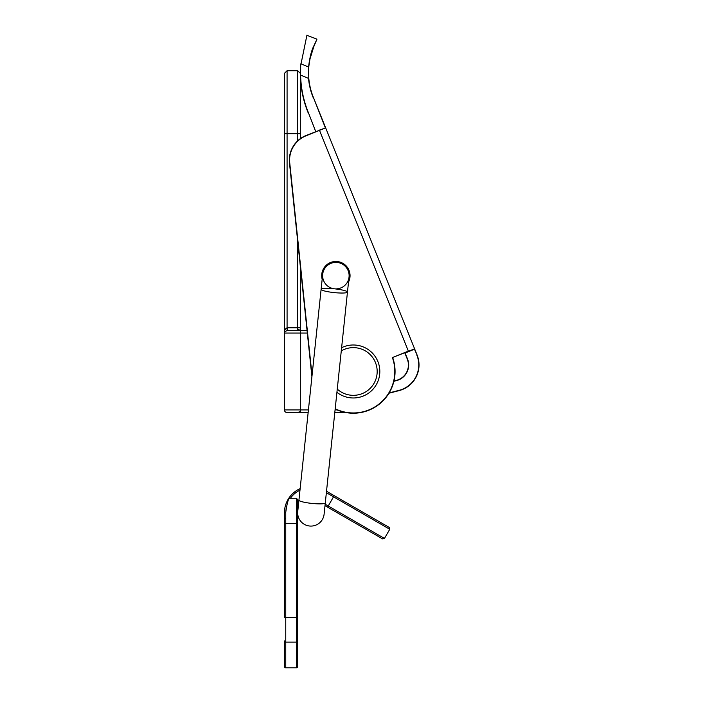 <?xml version="1.0" encoding="UTF-8"?>
<svg xmlns="http://www.w3.org/2000/svg" width="703" height="703" viewBox="0 0 703 703"><rect width="100%" height="100%" fill="white"/><g stroke="black" fill="none" stroke-linecap="round" stroke-linejoin="round"><path stroke-width="1.05" d="M286.358 506.459L285.752 512.241C287.061 503.304 288.318 498.647 289.522 498.26L296.35 498.26L297.677 499.578L297.677 666.523A1.327 1.327 0 0 1 296.35 667.85L285.752 667.85A1.327 1.327 0 0 1 284.425 666.523L284.425 640.916A1.327 1.221 180 0 0 285.752 642.129L285.752 667.85M284.425 512.83A1.327 0.589 180 0 1 285.752 512.241L285.752 617.761L284.425 617.761L284.425 512.83A26.503 26.503 0 0 1 300.146 488.62A26.503 26.503 0 0 0 284.425 512.83L284.425 518.129M296.35 667.85L296.35 642.129A1.327 1.221 180 0 0 297.677 640.916L297.677 617.761L296.35 617.761L296.35 498.26M326.517 491.239L389.277 527.461L389.761 529.271L326.368 492.68M325.155 504.218L384.462 538.445L382.652 538.929L325.006 505.659L324.101 514.218A13.252 13.252 0 0 1 309.54 526.011A13.252 13.252 0 0 1 297.747 511.441A13.252 13.252 0 0 0 309.54 526.011A13.252 13.252 0 0 0 324.101 514.218A13.252 13.252 0 0 1 309.54 526.011M287.738 500L288.309 499.016M300.33 266.349L300.33 330.41L300.33 327.756L300.33 330.41L307.053 330.41L287.342 330.41L307.053 330.41L300.33 330.41L297.677 329.083L297.677 241.094M287.079 412.556L300.33 412.556L287.079 412.556A2.654 2.654 0 0 1 284.425 409.911L308.432 409.911M307.325 333.064L284.425 333.064L284.425 73.367L287.079 70.722L287.079 327.765L300.33 327.756M297.677 140.828L297.677 70.722L300.33 73.367L300.33 138.649M345.92 412.556L334.795 412.556M308.151 412.556L297.677 412.556L308.151 412.556L300.33 412.556L300.33 330.41L297.677 329.083L297.677 330.41M287.342 327.756L287.342 330.41L284.785 331.728L284.425 333.064L284.425 409.911M284.785 411.229L284.478 410.411M284.469 333.064C284.214 330.612 285.084 328.846 287.079 327.765L287.202 330.41M348.609 281.253A13.911 13.911 0 0 0 331.834 262.333A13.911 13.911 0 0 0 322.255 278.485A13.911 13.911 0 0 1 330.665 262.746A13.911 13.911 0 0 0 322.255 278.485A13.911 13.911 0 0 1 348.776 270.435M312.018 375.815L311.816 375.841A41.732 41.732 0 0 0 311.921 376.72A41.732 41.732 0 0 1 311.816 375.841L289.469 162.903A26.503 26.503 0 0 1 305.902 135.574L325.665 127.884L417.09 355.015A26.503 26.503 0 0 1 399.155 390.596L388.944 393.232L399.155 390.596A26.503 26.503 0 0 0 417.09 355.015L414.462 349.215L405.121 352.994L407.503 358.89A16.16 16.16 0 0 1 396.562 380.587L393.891 381.281M335.19 408.777A41.468 41.468 0 0 0 392.388 357.563L414.357 348.969L392.388 357.563L408.364 351.105L319.417 130.117L325.665 127.884L305.998 135.82A26.231 26.231 0 0 0 289.733 162.876L312.044 375.499M301.051 63.736C308.916 25.501 308.916 25.536 301.042 63.841L308.564 67.031L308.793 78.402A66.249 66.249 0 0 0 313.327 97.242A66.249 66.249 0 0 1 308.793 78.402A66.249 66.249 0 0 0 313.327 97.242A66.249 66.249 0 0 1 308.793 78.402L308.74 67.251C309.874 57.936 311.561 51.055 313.802 46.618L316.868 39.403L313.802 46.618L309.856 59.351M308.749 67.137L308.538 71.785M300.699 63.903L300.348 75.072A105.995 105.995 0 0 1 300.348 74.966A105.995 105.995 0 0 0 300.348 75.072A105.995 105.995 0 0 0 307.993 112.383A105.995 105.995 0 0 1 300.348 75.072L300.612 75.063A105.731 105.731 0 0 0 308.239 112.278L315.832 131.848M325.313 127.744L313.327 97.242L325.665 127.884M404.779 352.844L407.257 358.987A15.897 15.897 0 0 1 396.501 380.332L393.961 380.991L396.501 380.332A15.897 15.897 0 0 0 407.257 358.987A15.897 15.897 0 0 1 396.501 380.332A15.897 15.897 0 0 0 407.257 358.987L407.503 358.89M408.461 351.351L414.515 348.793M308.74 67.251L308.564 67.031C309.698 57.672 311.403 50.757 313.652 46.284L316.868 39.403M392.722 357.713A41.732 41.732 0 0 1 335.164 409.058A41.732 41.732 0 0 0 392.722 357.713L392.388 357.563M300.691 64.008L300.612 75.063L308.529 78.42A66.513 66.513 0 0 0 313.081 97.339M334.487 288.828A13.252 13.252 0 0 0 349.048 277.035A13.252 13.252 0 0 0 337.255 262.474A13.252 13.252 0 0 0 322.695 274.267A13.252 13.252 0 0 0 334.487 288.828A13.252 1.898 -174 0 1 347.467 292.096A13.252 1.898 -174 0 1 334.092 292.589A13.252 1.898 -174 0 1 321.113 289.32A13.252 1.898 -174 0 1 334.487 288.828A13.252 13.252 0 0 0 349.048 277.035A13.252 13.252 0 0 0 337.255 262.474A13.252 13.252 0 0 0 322.695 274.267A13.252 13.252 0 0 0 334.487 288.828M379.822 371.483A26.503 26.503 0 0 0 341.614 347.713A26.503 26.503 0 0 1 379.822 371.483A26.503 26.503 0 0 1 336.93 392.3M284.425 523.427L297.677 523.427M285.752 617.761L296.35 617.761L296.35 642.129L285.752 642.129L285.752 617.761M299.988 490.158A25.176 25.176 0 0 0 290.401 498.26M297.677 506.758A14.578 14.578 0 0 1 298.388 505.404M327.572 507.135L334.197 495.668M349.048 277.035L325.287 502.926A13.252 1.898 -174 0 1 311.912 503.418A13.252 1.898 -174 0 1 298.933 500.149L297.747 511.441A13.252 13.252 0 0 0 297.677 512.83M284.425 518.375L285.752 518.102M284.425 133.658L300.33 133.658M335.076 409.911L337.027 409.911M322.167 279.276A14.174 14.174 0 0 1 331.394 262.201A14.174 14.174 0 0 1 348.521 282.052M289.733 162.876L289.469 162.903A26.503 26.503 0 0 1 305.902 135.574L305.998 135.82M389.137 392.915L399.084 390.341A26.231 26.231 0 0 0 416.844 355.112M337.264 389.111A23.849 23.849 0 0 0 377.177 371.483A23.849 23.849 0 0 0 341.28 350.902M384.462 538.445L389.761 529.271M289.522 498.26L288.248 499.121L289.522 498.26M287.079 70.722L297.677 70.722M299.548 411.782L297.677 412.556M307.141 35.396L316.728 39.052M322.695 274.267L298.933 500.149M325.287 502.926L324.101 514.218"/></g></svg>
